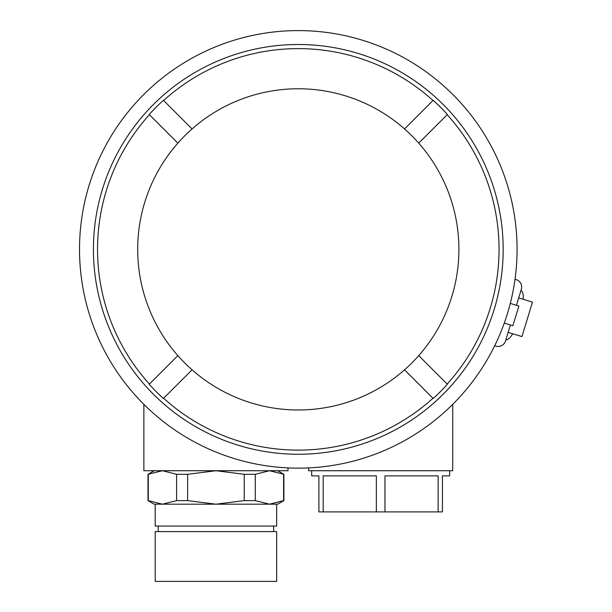 <?xml version="1.0" encoding="UTF-8"?>
<svg xmlns="http://www.w3.org/2000/svg" width="612" height="612" viewBox="0 0 612 612"><rect width="100%" height="100%" fill="white"/><g stroke="black" fill="none" stroke-linecap="round" stroke-linejoin="round"><path stroke-width="0.92" d="M79.522 249.375A218.775 218.775 0 0 1 298.296 30.6A218.775 218.775 0 0 1 517.071 249.375A218.775 218.775 0 0 1 298.296 468.149A218.775 218.775 0 0 1 79.522 249.375M447.387 114.482L447.173 114.696A200.759 200.759 0 0 1 447.173 384.061L447.387 384.275A201.057 201.057 0 0 1 433.197 398.466L432.982 398.251A200.759 200.759 0 0 1 163.618 398.251L163.404 398.466A201.057 201.057 0 0 1 149.206 384.275L149.42 384.061A200.759 200.759 0 0 1 149.42 114.696L149.206 114.482A201.057 201.057 0 0 1 163.404 100.284L163.618 100.498A200.759 200.759 0 0 1 432.982 100.498L433.197 100.284A201.057 201.057 0 0 1 447.387 114.482L418.738 143.131A160.604 160.604 0 0 0 177.855 143.131L149.206 114.482M93.422 249.375A204.875 204.875 0 0 1 298.296 44.5A204.875 204.875 0 0 1 503.171 249.375A204.875 204.875 0 0 1 298.296 454.249A204.875 204.875 0 0 1 93.422 249.375M452.727 404.341L452.727 470.727L308.593 470.727L308.593 467.912M143.866 470.727L143.866 404.341L143.866 470.727L288 470.727L288 467.912M513.621 288.076L513.82 286.982M498.015 338.673L498.451 337.702M494.71 345.734L495.881 346.094A7.719 7.719 0 0 0 505.527 340.968L510.408 324.987M516.429 305.304L521.332 289.285A7.719 7.719 0 0 0 516.199 279.638L515.021 279.279M163.404 100.284L192.053 128.933M433.197 100.284L404.547 128.933M418.738 143.131A160.604 160.604 0 0 1 418.738 355.626L447.387 384.275M433.197 398.466L404.547 369.816A160.604 160.604 0 0 0 418.738 355.626M404.547 369.816A160.604 160.604 0 0 1 192.053 369.816L163.404 398.466M149.206 384.275L177.855 355.626A160.604 160.604 0 0 0 192.053 369.816M177.855 355.626A160.604 160.604 0 0 1 177.855 143.131M449.636 470.727L449.636 475.876L442.43 475.876L442.43 511.907L438.131 511.907L438.131 475.876L384.963 475.876L384.963 511.907L376.357 511.907L376.357 475.876L323.19 475.876L323.19 511.907L318.89 511.907L318.89 475.876L311.684 475.876L311.684 470.727M154.163 470.727L147.989 474.292L147.989 500.616L154.163 504.189L162.44 504.189L176.593 500.616L176.593 474.292L187.624 474.292L215.937 470.727L244.242 474.292L255.28 474.292L269.433 470.727L283.884 474.292L283.884 500.616L277.71 504.189L269.433 504.189L283.586 500.616L283.586 474.292M147.989 474.292L162.44 470.727L176.593 474.292M277.71 470.727L283.884 474.292M520.95 290.509A25.735 6.663 -73 0 1 523.245 299.291M512.711 333.747A25.735 6.663 -73 0 1 505.902 339.737M508.159 332.354L521.944 336.569L532.478 302.114L518.693 297.899M504.273 323.113L512.871 325.745L518.892 306.054L510.293 303.422M384.963 511.907L438.131 511.907M323.19 511.907L376.357 511.907M148.288 474.292L148.288 500.616L162.44 504.189L215.937 504.189L244.242 500.616L244.242 474.292M176.593 500.616L187.624 500.616L215.937 504.189L276.678 504.189L276.678 526.06L155.196 526.06L155.196 504.189L162.44 504.189M187.624 474.292L187.624 500.616M244.242 500.616L255.28 500.616L269.433 504.189L283.884 500.616M255.28 474.292L255.28 500.616M158.233 526.06L158.233 531.598M273.64 526.06L273.64 531.598M155.196 531.598L276.678 531.598L276.678 581.4L155.196 581.4L155.196 531.598"/></g></svg>
